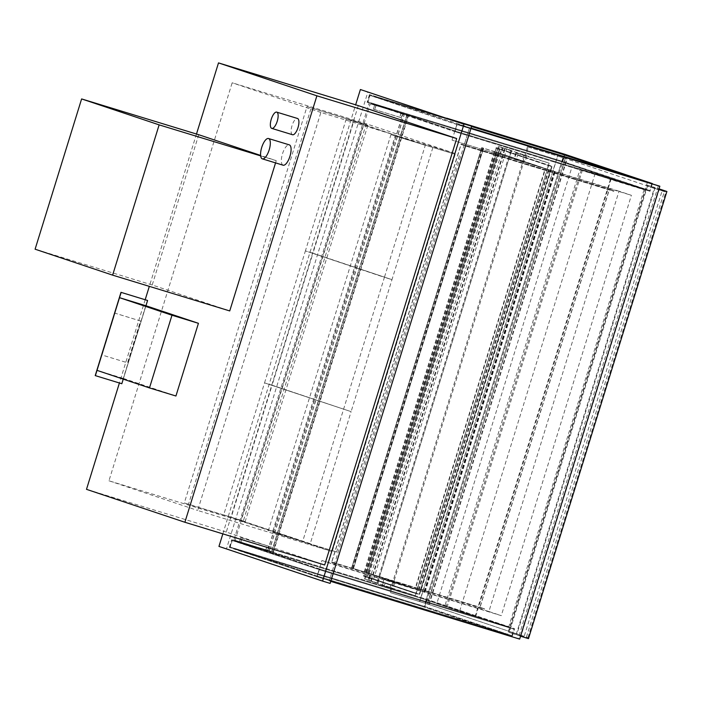 <?xml version="1.0" encoding="UTF-8"?>
<svg xmlns="http://www.w3.org/2000/svg" width="702" height="702" viewBox="0 0 702 702"><rect width="100%" height="100%" fill="white"/><g stroke="black" fill="none" stroke-linecap="round" stroke-linejoin="round"><path stroke-width="0.53" stroke-dasharray="3.51 2.63" d="M292.541 134.74A8.503 3.141 107 0 1 292.014 125.684A8.503 3.141 107 0 1 297.508 118.471M283.117 165.198A10.627 3.931 107 0 1 282.467 153.887A10.627 3.931 107 0 1 289.329 144.866M222.841 533.862L355.651 104.817M324.675 564.987L226.281 532.063L358.283 105.625M218.954 546.419L226.509 548.727L367.945 91.83M330.124 583.397L226.509 548.727M366.286 123.771L243.085 521.779L331.783 551.456L454.984 153.448L366.286 123.771L232.169 82.783L108.959 480.791L243.085 521.779M331.783 551.456L197.666 510.468L320.867 112.46L454.984 153.448M108.959 480.791L197.666 510.468M320.867 112.46L232.169 82.783M226.281 532.063L86.495 489.338M196.481 134.038L149.324 286.355M145.182 299.736L119.41 382.994M500.526 153.878L500.07 153.747L501.956 147.648L502.413 147.78L500.526 153.878L547.235 169.235L513.996 159.047L524.973 162.162L500.07 153.747M502.413 147.78L549.122 163.145L515.882 152.957L526.86 156.063L501.956 147.648M549.122 163.145L547.235 169.235L555.256 171.621L548.552 169.577L550.868 170.34L552.123 166.277L548.35 165.119L547.086 169.182L548.595 165.646L551.623 166.567L419.243 594.225L364.04 575.842L496.419 148.183L499.447 149.105L367.058 576.763L364.04 575.842L367.058 576.763L498.315 152.764L499.394 153.124L481.73 147.604L550.491 170.226L545.156 168.533L547.235 169.235L417.12 589.575L383.88 579.396L394.849 582.502L369.945 574.087L370.402 574.218L368.524 580.308L368.059 580.185L369.945 574.087M511.855 150.667L509.968 156.765M370.402 574.218L420.902 590.733L551.017 170.384M368.524 580.308L415.233 595.673L381.993 585.486L392.962 588.592L368.059 580.185M415.233 595.673L417.12 589.575L415.031 588.881L545.156 168.533M377.966 583.195L379.852 577.105M521.147 635.503L509.591 631.633L516.391 633.713L654.308 188.189L647.507 186.109L659.055 189.979L521.147 635.503L527.948 637.583L516.391 633.713M527.948 637.583L665.856 192.058L659.055 189.979M654.308 188.189L665.856 192.058M647.507 186.109L509.591 631.633M520.551 636.214L508.774 632.274L516.707 634.705L655.124 187.548L659.029 188.856M528.483 638.644L516.707 634.705M508.774 632.274L647.191 185.126L658.967 189.066M647.191 185.126L655.124 187.548M275.561 162.89L276.255 160.661L260.618 155.432M276.255 160.661L260.67 155.897M198.736 134.723L152.22 284.994L229.738 310.933M152.22 284.994L35.1 249.201M436.784 603.685L475.93 615.715L508.801 626.711L475.105 616.409L436.784 603.685L572.051 166.69L595.103 173.578L459.828 610.573M595.103 173.578L644.076 189.715L610.38 179.414L580.045 169.235L444.77 606.23M580.045 169.235L572.051 166.69M582.432 170.033L447.156 607.028M581.37 169.708L446.095 606.703M610.38 179.414L475.105 616.409M644.076 189.715L508.801 626.711M611.205 178.712L475.93 615.715M245.156 521.656L240.988 520.252L363.689 123.877L367.866 125.272L245.156 521.656L188.487 504.334L311.188 107.95L307.02 106.555L184.319 502.939L188.487 504.334M367.866 125.272L311.188 107.95M240.988 520.252L184.319 502.939M363.689 123.877L307.02 106.555M268.243 531.019L390.944 134.635L395.121 136.039L272.42 532.414L332.476 550.649L455.177 154.264L390.944 134.635M455.177 154.264L395.121 136.039M459.345 155.66L336.644 552.044L272.42 532.414M336.644 552.044L332.476 550.649M503.097 147.982L369.208 580.51L370.788 581.002L504.677 148.473L498.394 146.402L506.783 148.973L372.894 581.502L364.496 578.931L498.473 146.437M504.677 148.473L510.723 150.325L376.834 582.853L370.788 581.002M376.834 582.853L377.606 583.081L511.495 150.553L510.723 150.325M511.407 150.518L506.783 148.973M377.518 583.046L372.894 581.502M369.208 580.51L364.584 578.966M498.201 152.72L368.085 573.069L351.614 567.944L369.278 573.464L351.816 568.015L368.05 573.06L498.174 152.711M352.773 568.295L482.897 147.955M351.816 568.015L481.932 147.666L351.816 568.015M368.339 573.148L498.455 152.808M369.278 573.464L499.394 153.124M369.085 573.411L499.21 153.062M364.487 571.954L494.603 151.606M366.067 572.481L496.182 152.141M365.874 572.428L495.998 152.08M364.25 571.884L494.366 151.535M352.966 568.357L483.081 148.017M512.206 636.424L514.601 628.702L319.278 569.006L316.883 576.728L512.206 636.424L424.622 607.116L229.3 547.42L316.883 576.728L321.911 560.486L488.899 611.512L619.024 191.172L631.396 195.314L501.272 615.654L334.284 564.619L329.256 580.87L519.664 639.057L316.883 576.728L518.155 638.601L658.336 185.767M488.899 611.512L501.272 615.654M619.024 191.172L452.035 140.137L631.396 195.314M452.035 140.137L457.063 123.894L469.436 128.027L464.408 144.279M446.77 118.208L369.48 94.586L471.042 128.159L457.063 123.894L454.677 131.607L367.093 102.299L562.416 161.995L649.999 191.304L454.677 131.607M330.747 581.361L329.256 580.87L469.436 128.027L470.928 128.527M647.472 182.081L507.3 634.915M321.911 560.486L334.284 564.619M457.099 124.57L369.814 95.358L367.804 101.86L455.089 131.063L457.099 124.57L370.042 95.437L564.61 154.896L651.667 184.029L457.099 124.57L455.089 131.063L649.657 190.523L651.667 184.029L457.099 124.57M564.382 154.826L651.667 184.029L649.657 190.523L562.372 161.32L564.382 154.826L369.814 95.358M562.372 161.32L367.804 101.86M622.349 174.35L645.349 182.046L459.845 125.351L376.14 97.341L471.551 126.5M457.836 131.853L643.33 188.54L559.626 160.53L374.131 103.843L457.836 131.853L457.643 132.459L643.146 189.154L559.441 161.144L373.938 104.449L457.643 132.459M471.06 128.115L376.325 96.736L376.14 97.341M460.038 124.745L459.845 125.351M374.131 103.843L373.938 104.449M376.325 96.736L448.71 118.857M643.33 188.54L643.146 189.154M645.533 181.432L645.349 182.046M559.626 160.53L559.441 161.144M369.48 94.586L367.093 102.299M652.342 183.713L649.999 191.304M564.803 154.282L562.416 161.995M317.304 576.184L230.019 546.972L232.029 540.479L319.313 569.682L317.304 576.184L230.238 547.051L424.807 606.51L511.872 635.643L317.304 576.184L319.313 569.682L513.882 629.15L511.872 635.643L317.304 576.184M424.587 606.44L511.872 635.643L513.882 629.15L426.597 599.938L424.587 606.44L230.019 546.972M426.597 599.938L232.029 540.479M505.545 633.66L320.051 576.974L236.337 548.964L421.841 605.65L505.545 633.66L505.361 634.275L319.858 577.579L320.051 576.974M322.06 570.472L507.555 627.167L423.85 599.157L238.355 542.462L322.06 570.472L322.244 569.866L507.748 626.553L424.043 598.543L238.54 541.856L322.244 569.866M319.858 577.579L236.153 549.569L236.337 548.964M238.355 542.462L238.54 541.856M236.153 549.569L421.648 606.265L421.841 605.65M507.555 627.167L507.748 626.553M421.648 606.265L505.361 634.275M423.85 599.157L424.043 598.543M319.278 569.006L231.695 539.706L427.018 599.394L514.601 628.702M229.3 547.42L231.695 539.706M424.622 607.116L427.018 599.394M368.032 101.93L455.089 131.063L649.657 190.523L562.6 161.399L368.032 101.93L370.042 95.437M562.6 161.399L564.61 154.896M232.257 540.549L319.313 569.682L513.882 629.15L426.816 600.017L232.257 540.549L230.238 547.051M426.816 600.017L424.807 606.51M233.906 539.996L272.876 551.939L271.683 551.544L406.835 114.952L369.05 103.405L408.555 115.514L402.904 113.75L406.835 114.952L271.683 551.544L233.906 539.996L369.05 103.405M267.91 550.386L273.403 552.105L269.103 550.789L272.876 551.939L408.02 115.347L272.876 551.939L267.91 550.386L403.053 113.794M235.1 540.391L370.244 103.808M265.742 550.166L267.129 545.7L266.014 549.806L267.208 550.21L268.62 546.2L267.234 550.666L239.294 542.084L240.786 542.585L242.172 538.118L240.76 542.128L239.575 541.725L240.681 537.618L239.294 542.084M267.234 550.666L240.786 542.585M267.129 545.7L240.681 537.618M267.278 545.752L240.83 537.671M266.014 549.806L239.575 541.725M267.208 550.21L240.76 542.128M268.471 546.147L242.023 538.065M268.62 546.2L242.172 538.118M401.14 112.768L399.754 117.234L401.167 113.224L402.36 113.619L401.246 117.734L402.632 113.259L374.692 104.686L376.184 105.177L374.657 109.6L375.912 105.537L374.719 105.133L373.315 109.152L374.692 104.686M402.632 113.259L376.184 105.177M399.754 117.234L373.315 109.152M399.903 117.278L373.464 109.196M401.167 113.224L374.719 105.133M402.36 113.619L375.912 105.537M401.096 117.682L374.657 109.6M401.246 117.734L374.807 109.644M484.529 608.809L479.782 607.669L609.275 189.356L613.899 190.9L609.301 189.812L480.063 607.309L484.529 608.809L336.319 563.513L484.406 609.213M336.197 563.917L331.572 562.372L461.065 144.059L465.689 145.604L461.091 144.515L331.844 562.021L480.063 607.309M331.844 562.021L336.319 563.513M461.091 144.515L609.301 189.812M465.558 146.016L613.767 191.304M465.689 145.604L613.899 190.9M461.065 144.059L609.275 189.356M331.572 562.372L479.782 607.669M419.243 594.225L367.058 576.763L419.243 594.225L416.216 593.295L548.595 165.646L496.419 148.183L551.623 166.567L499.447 149.105L551.623 166.567L419.243 594.225M499.947 148.815L498.692 152.878L499.447 149.105L496.419 148.183L494.91 151.72L496.174 147.666L552.123 166.277M496.174 147.666L548.35 165.119M498.692 152.878L550.868 170.34M495.287 151.843L547.463 169.296L415.716 593.585L419.489 594.743L420.752 590.68L415.408 588.996L545.533 168.647M494.91 151.72L547.086 169.182M416.216 593.295L417.348 589.645L365.172 572.183L364.04 575.842L416.216 593.295M420.902 590.733L368.19 573.104L367.313 577.281L363.539 576.131L365.172 572.183M364.794 572.069L416.97 589.531M363.539 576.131L415.716 593.585M367.313 577.281L419.489 594.743M368.568 573.227L420.752 590.68M418.436 589.917L548.552 169.577M420.401 590.514L550.517 170.165M420.252 590.461L550.368 170.121M418.962 590.084L549.078 169.735M518.155 638.601L519.647 639.101M528.343 147.139L565.233 158.389L664.364 191.558L562.96 157.696L425.052 603.22L562.96 157.696L527.448 146.841L528.343 147.139L390.435 592.663L389.54 592.365L425.052 603.22L524.183 636.389L662.1 190.865M524.183 636.389L427.316 603.913L565.233 158.389L557.528 156.028L565.461 158.45L567.102 159.003L565.233 158.389L427.316 603.913L390.435 592.663M526.456 637.083L664.364 191.558M527.448 146.841L389.54 592.365M563.855 157.994L425.947 603.518M273.403 552.105L408.555 115.514M271.911 551.605L407.063 115.014M269.252 550.833L404.396 114.25M269.103 550.789L404.247 114.198M267.76 550.342L402.904 113.75M123.236 379.15L145.955 305.756L123.455 378.448L97.008 370.366M123.455 378.448L175.93 396.007M121.815 383.731L95.226 375.596M147.438 300.43L121.665 383.678M102.009 355.001L114.961 313.171L140.654 321.025L127.703 362.855L101.86 354.949L114.812 313.118L140.505 320.972L127.553 362.802L101.86 354.949M310.249 543.629L231.239 517.19L272.095 385.196L351.105 411.635L264.54 382.888L223.684 514.882L302.694 541.312L384.415 277.334L305.396 250.895L264.54 382.888L351.105 411.635L310.249 543.629L302.694 541.312M272.095 385.196L264.54 382.888L272.095 385.196L312.96 253.203L391.97 279.642L384.415 277.334L425.272 145.34L346.262 118.901L305.396 250.895L391.97 279.642L351.105 411.635L272.095 385.196M231.239 517.19L223.684 514.882M432.827 147.648L391.97 279.642L305.396 250.895L312.96 253.203L353.817 121.209L425.272 145.34M353.817 121.209L346.262 118.901M419.612 601.553L429.185 604.527L419.612 601.553L557.528 156.028M419.761 601.605L557.678 156.072M427.544 603.974L565.461 158.45M429.185 604.527L567.102 159.003M428.808 604.413L566.725 158.88M523.876 154.993L521.99 161.083M516.286 153.071L514.399 159.161M518.102 153.659L516.216 159.749M389.987 587.521L391.874 581.423M382.397 585.6L384.284 579.51M384.213 586.188L386.1 580.098M371.314 581.01L505.203 148.482M499.157 146.63L365.268 579.159M353.457 568.515L483.573 148.175L353.483 568.523M351.992 568.067L482.09 147.701M351.614 567.944L481.739 147.604L351.614 567.944M351.763 567.988L481.888 147.639M424.482 591.768L554.598 171.42M424.183 591.663L554.299 171.323M424.034 591.619L554.15 171.27M424.631 591.812L554.747 171.472M526.86 156.063L524.973 162.162M515.882 152.957L513.996 159.047M394.849 582.502L392.962 588.592M383.88 579.396L381.993 585.486M511.495 150.553L377.606 583.081M364.496 578.931L498.394 146.402M424.736 591.839L554.852 171.499M425.14 591.97L555.256 171.621"/><path stroke-width="1.05" d="M276.755 112.136A8.503 3.141 -73 0 0 276.728 112.127A8.503 3.141 -73 0 0 271.235 119.34A8.503 3.141 -73 0 0 271.762 128.387A8.503 3.141 -73 0 0 277.237 121.218A8.503 3.141 -73 0 0 276.755 112.136M276.728 112.127L297.508 118.471A8.503 3.141 107 0 1 297.534 118.48A8.503 3.141 107 0 1 298.017 127.562A8.503 3.141 107 0 1 292.541 134.74L271.762 128.387M268.585 138.531A10.627 3.931 -73 0 0 268.55 138.522A10.627 3.931 -73 0 0 261.688 147.534A10.627 3.931 -73 0 0 262.337 158.854A10.627 3.931 -73 0 0 269.182 149.886A10.627 3.931 -73 0 0 268.585 138.531M268.55 138.522L289.329 144.866A10.627 3.931 107 0 1 289.364 144.884A10.627 3.931 107 0 1 289.961 156.23A10.627 3.931 107 0 1 283.117 165.198L262.337 158.854M355.651 104.817L360.389 89.523L463.996 124.193L322.569 581.089L218.954 546.419L222.841 533.862M218.497 62.899L358.283 105.625L456.677 138.548L324.675 564.987L184.889 522.262L316.892 95.823L218.497 62.899L196.481 134.038M322.569 581.089L330.124 583.397L471.551 126.5L561.635 154.036L622.349 174.35M463.996 124.193L360.389 89.523M456.677 138.548L316.892 95.823M119.41 382.994L86.495 489.338L184.889 522.262M149.324 286.355L145.182 299.736M520.551 636.214L528.483 638.644L666.9 191.488L658.967 189.066L520.551 636.214M659.029 188.856L666.9 191.488M260.618 155.432L198.736 134.723L81.616 98.929L35.1 249.201L112.618 275.14L159.135 124.868L81.616 98.929M260.67 155.897L159.135 124.868M112.618 275.14L229.738 310.933L275.561 162.89M652.342 183.713L471.042 128.159L659.845 186.223L470.937 128.492L659.827 186.258L470.928 128.527L330.747 581.361L519.647 639.101L659.827 186.258M519.664 639.057L659.845 186.223M448.71 118.857L561.828 153.422L561.635 154.036M561.828 153.422L645.533 181.432L471.06 128.115M652.386 183.582L564.803 154.282L446.77 118.208M119.507 297.674L97.008 370.366L149.482 387.925L171.981 315.233L119.507 297.674L145.955 305.756L198.429 323.315L171.981 315.233M149.482 387.925L175.93 396.007L198.429 323.315M123.236 379.15L121.815 383.731L95.226 375.596L120.998 292.339L147.587 300.474L145.955 305.756M95.375 375.649L121.148 292.392L147.587 300.474"/></g></svg>

